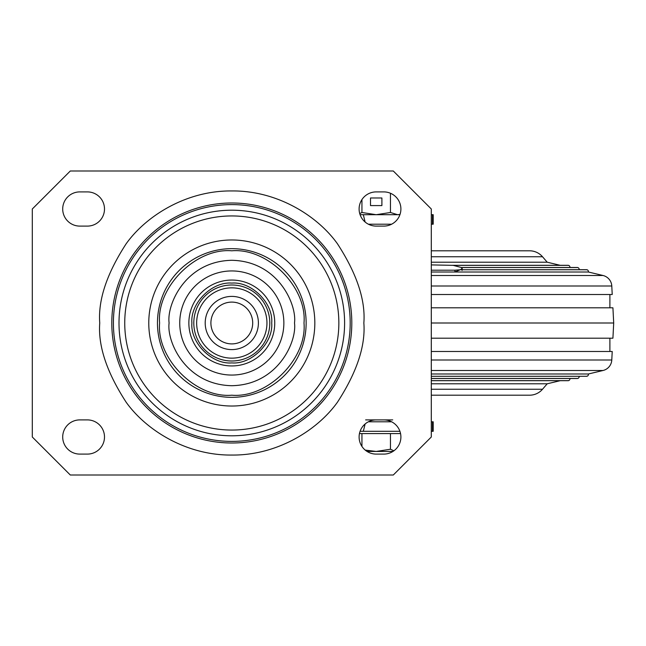 <?xml version="1.0" encoding="UTF-8"?>
<svg xmlns="http://www.w3.org/2000/svg" width="646" height="646" viewBox="0 0 646 646"><rect width="100%" height="100%" fill="white"/><g stroke="black" fill="none" stroke-linecap="round" stroke-linejoin="round"><path stroke-width="0.97" d="M365.636 419.9L392.728 419.9M383.797 226.1L376.198 226.1A17.103 17.103 0 0 1 359.103 208.997A17.103 17.103 0 0 1 376.198 191.902L383.797 191.902A17.103 17.103 0 0 1 400.9 208.997A17.103 17.103 0 0 1 383.797 226.1M399.922 431.302L360.08 431.302L363.327 431.302L365.127 423.97M359.442 433.579L400.552 433.579M367.041 451.441L392.962 451.441M393.882 450.811L390.459 449.236L376.198 451.441L365.192 450.092M361.938 433.579L361.938 446.434M390.459 433.579L390.459 449.236M359.733 213.608L361.938 212.494L361.938 199.566M370.497 197.983L370.497 205.581L381.899 205.581L381.899 197.983L370.497 197.983M390.459 193.251L390.459 212.494L376.198 214.698L361.938 212.494M390.459 212.494L397.589 214.698L400.019 214.432M368.365 224.202L391.637 224.202M431.302 224.202L433.2 224.202L433.2 214.698L431.302 214.698M399.922 214.698L360.08 214.698M432.457 431.302L433.2 431.302L433.2 421.798L432.457 421.798L432.457 431.302L431.302 431.302M368.365 421.798L391.637 421.798M431.302 421.798L432.457 421.798M365.127 222.03L363.327 214.698M159.602 323C156.494 358.877 195.924 398.307 231.801 395.199C267.678 398.307 307.108 358.877 304 323C307.108 287.123 267.678 247.693 231.801 250.801C195.924 247.693 156.494 287.123 159.602 323M191.902 323C190.182 342.824 211.977 364.619 231.801 362.899C251.625 364.619 273.42 342.824 271.7 323C273.42 303.176 251.625 281.381 231.801 283.101C211.977 281.381 190.182 303.176 191.902 323M87.404 226.1L79.797 226.1A17.103 17.103 0 0 1 62.702 208.997A17.103 17.103 0 0 1 79.797 191.902L87.404 191.902A17.103 17.103 0 0 1 104.499 208.997A17.103 17.103 0 0 1 87.404 226.1M383.797 419.9A17.103 17.103 0 0 1 400.9 437.003A17.103 17.103 0 0 1 383.797 454.098L376.198 454.098A17.103 17.103 0 0 1 359.103 437.003A17.103 17.103 0 0 1 376.198 419.9M79.797 454.098A17.103 17.103 0 0 1 62.702 437.003A17.103 17.103 0 0 1 79.797 419.9L87.404 419.9A17.103 17.103 0 0 1 104.499 437.003A17.103 17.103 0 0 1 87.404 454.098L79.797 454.098M70.301 475.004L32.3 437.003L32.3 208.997L70.301 170.996L393.301 170.996L431.302 208.997L431.302 437.003L393.301 475.004L70.301 475.004M193.8 323A38.001 38.001 0 0 0 231.801 361.001A38.001 38.001 0 0 0 269.802 323A38.001 38.001 0 0 0 231.801 284.999A38.001 38.001 0 0 0 193.8 323M266.951 323A35.15 35.15 0 0 1 231.801 358.15A35.15 35.15 0 0 1 196.65 323A35.15 35.15 0 0 1 231.801 287.85A35.15 35.15 0 0 1 266.951 323M231.801 343.898A20.898 20.898 0 0 1 210.903 323A20.898 20.898 0 0 1 231.801 302.102A20.898 20.898 0 0 1 252.699 323A20.898 20.898 0 0 1 231.801 343.898M231.801 349.599A26.599 26.599 0 0 1 205.202 323A26.599 26.599 0 0 1 231.801 296.401A26.599 26.599 0 0 1 258.4 323A26.599 26.599 0 0 1 231.801 349.599M431.302 270.198L455.01 270.198L460.275 269.753L462.253 268.623L461.244 267.476L453.153 265.353L431.302 264.908M588.385 272.006L454.824 272.006L460.275 269.753L586.972 269.753A1.898 1.898 0 0 0 586.528 269.705L460.275 269.753L586.972 269.753A1.898 1.898 0 0 1 588.385 272.006L603.041 275.503A11.402 11.402 0 0 1 611.786 286L612.222 294.503L431.302 294.503M579.163 269.705A1.898 1.898 0 0 0 577.734 267.557L461.365 267.549L577.734 267.557A1.898 1.898 0 0 0 577.29 267.501L569.925 267.501A1.898 1.898 0 0 0 568.488 265.353L568.488 265.353A1.898 1.898 0 0 0 568.052 265.304L452.337 265.304M455.01 270.198L454.824 272.006L431.302 272.006M609.897 294.503L609.897 307.803M431.302 307.803L612.917 307.803L613.7 323L431.302 323M431.302 338.197L612.917 338.197L613.7 323M609.897 351.497L609.897 338.197M586.092 376.247L586.972 376.247A1.898 1.898 0 0 0 588.385 373.994L603.041 370.497A11.402 11.402 0 0 0 611.786 360L612.222 351.497L431.302 351.497M431.302 250.801L529.542 250.801A17.103 17.103 0 0 1 542.511 256.745L547.202 262.203L431.302 262.203M547.202 262.203L560.219 265.304M588.385 373.994L431.302 373.994M431.302 378.499L577.29 378.499A1.898 1.898 0 0 0 577.726 378.451L431.302 378.451L577.734 378.443A1.898 1.898 0 0 0 579.163 376.295M431.302 380.696L568.052 380.696A1.898 1.898 0 0 0 568.488 380.647L431.302 380.647L568.488 380.647A1.898 1.898 0 0 0 569.925 378.499M431.302 395.199L529.542 395.199A17.103 17.103 0 0 0 542.511 389.255L547.202 383.797L560.219 380.696M586.972 376.247A1.898 1.898 0 0 1 586.528 376.295L431.302 376.295M547.202 383.797L431.302 383.797M432.457 224.202L432.457 214.698M363.851 323C365.612 300.051 356.81 273.638 337.438 243.768C317.178 215.409 276.625 190.425 231.801 190.95C186.977 190.425 146.424 215.409 126.164 243.768C106.792 273.638 97.99 300.051 99.75 323C97.99 345.949 106.792 372.362 126.164 402.232C146.424 430.591 186.977 455.575 231.801 455.05C276.625 455.575 317.178 430.591 337.438 402.232C356.81 372.362 365.612 345.949 363.851 323M111.798 323A120.003 120.003 0 0 1 231.801 202.997A120.003 120.003 0 0 1 351.804 323A120.003 120.003 0 0 1 231.801 443.003A120.003 120.003 0 0 1 111.798 323M231.801 435.8A112.8 112.8 0 0 0 344.601 323A112.8 112.8 0 0 0 231.801 210.2A112.8 112.8 0 0 0 119.001 323A112.8 112.8 0 0 0 231.801 435.8M231.801 441.396A118.396 118.396 0 0 0 350.189 323A118.396 118.396 0 0 0 231.801 204.604A118.396 118.396 0 0 0 113.405 323A118.396 118.396 0 0 0 231.801 441.396M124.743 323A107.058 107.058 0 0 1 231.801 215.942A107.058 107.058 0 0 1 338.851 323A107.058 107.058 0 0 1 231.801 430.058A107.058 107.058 0 0 1 124.743 323M148.774 323A83.027 83.027 0 0 1 231.801 239.973A83.027 83.027 0 0 1 314.828 323A83.027 83.027 0 0 1 231.801 406.027A83.027 83.027 0 0 1 148.774 323M231.801 397.338A74.338 74.338 0 0 0 306.139 323A74.338 74.338 0 0 0 231.801 248.662A74.338 74.338 0 0 0 157.463 323A74.338 74.338 0 0 0 231.801 397.338M294.503 323C297.023 304.662 278.208 261.154 231.801 260.298C185.394 261.154 166.579 304.662 169.099 323C166.579 341.338 185.394 384.846 231.801 385.702C278.208 384.846 297.023 341.338 294.503 323M179.741 323A52.06 52.06 0 0 1 231.801 270.94A52.06 52.06 0 0 1 283.86 323A52.06 52.06 0 0 1 231.801 375.06A52.06 52.06 0 0 1 179.741 323M231.801 365.943A42.943 42.943 0 0 0 274.744 323A42.943 42.943 0 0 0 231.801 280.057A42.943 42.943 0 0 0 188.858 323A42.943 42.943 0 0 0 231.801 365.943M453.153 265.353L568.488 265.353L453.153 265.353M603.041 275.503L431.302 275.503M611.786 286L431.302 286M542.511 256.745L431.302 256.745M603.041 370.497L431.302 370.497M611.786 360L431.302 360M542.511 389.255L431.302 389.255M461.179 267.501L577.29 267.501M462.068 270.44L462.253 268.623"/></g></svg>
